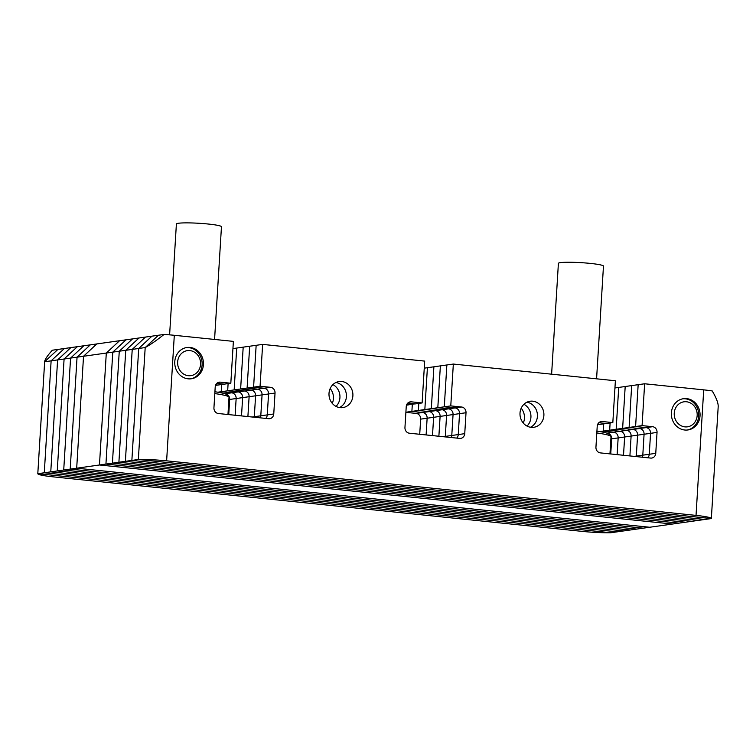 <?xml version="1.0" encoding="UTF-8"?>
<svg xmlns="http://www.w3.org/2000/svg" width="756" height="756" viewBox="0 0 756 756"><rect width="100%" height="100%" fill="white"/><g stroke="black" fill="none" stroke-linecap="round" stroke-linejoin="round"><path stroke-width="1.13" d="M696.03 515.394A26.318 2.429 -176.5 0 1 711.349 518.55A26.318 2.429 -176.5 0 0 711.349 518.55L138.348 459.497L711.349 518.559L704.866 519.466L131.865 460.413L138.707 348.478L132.224 349.395L145.473 337.072L132.224 349.395L125.383 461.33L131.865 460.413L704.866 519.466L698.393 520.383L125.383 461.33L132.224 349.395L125.751 350.311L138.991 337.989L125.751 350.311L118.9 462.247L125.383 461.33L698.393 520.383L691.91 521.3L118.9 462.247L125.751 350.311L119.268 351.219L132.517 338.905L119.268 351.219L112.417 463.163L118.9 462.247L691.91 521.3L685.427 522.216L112.417 463.163L119.268 351.219L112.786 352.135L126.035 339.813L112.786 352.135L105.934 464.071L112.417 463.163L685.427 522.216L678.945 523.133L105.934 464.071L112.786 352.135L106.303 353.052L119.552 340.729L96.777 343.942L83.529 356.265L96.777 343.942L90.295 344.859L77.055 357.182L90.295 344.859L83.822 345.775L70.573 358.098L83.822 345.775L77.339 346.692L64.09 359.005L77.339 346.692L70.856 347.599L57.607 359.922L70.856 347.599L64.373 348.516L51.124 360.839L64.373 348.516L52.296 350.226C47.401 355.689 44.85 359.525 44.651 361.755L37.8 473.691A26.318 2.429 -176.5 0 0 37.8 473.7A26.318 2.429 -176.5 0 0 53.118 476.847L582.526 531.411A26.318 2.429 -176.5 0 0 610.81 532.744L37.8 473.691L44.651 361.755L57.607 359.922L50.765 471.857L57.607 359.922L64.09 359.005L57.248 470.95L64.09 359.005L70.573 358.098L63.721 470.034L70.573 358.098L77.055 357.182L70.204 469.117L77.055 357.182L83.529 356.265L76.687 468.2L83.529 356.265L106.303 353.052L99.461 464.987L105.934 464.071L678.945 523.133L672.462 524.04L99.461 464.987L76.687 468.2L649.697 527.253L76.687 468.2L70.204 469.117L643.214 528.17L70.204 469.117L63.721 470.034L636.732 529.087L63.721 470.034L57.248 470.95L630.249 530.003L57.248 470.95L50.765 471.857L623.766 530.92L50.765 471.857L44.283 472.774L51.124 360.839L44.283 472.774L37.8 473.691L610.81 532.744L617.283 531.827L44.283 472.774L617.283 531.827L672.462 524.04L99.461 464.987L106.303 353.052L119.552 340.729L158.439 335.248L145.19 347.562L158.439 335.248L164.033 334.454A26.318 2.429 3.5 0 1 174.305 335.295L166.622 460.829L696.03 515.394L703.713 389.86L644.632 383.774L642.08 425.619L652.579 426.696A5.264 4.772 -98 0 1 657.04 432.423L655.754 453.345A5.264 4.772 -98 0 1 651.719 458.06A5.264 4.772 -98 0 1 650.661 458.079L600.396 452.901A5.264 4.772 -98 0 1 595.945 447.183L597.221 426.261A5.264 4.772 -98 0 1 601.256 421.536A5.264 4.772 -98 0 1 602.315 421.517L612.823 422.604L615.384 380.759L453.335 364.052L450.774 405.896L461.566 407.011A5.264 4.772 -98 0 1 466.017 412.738L464.742 433.66A5.264 4.772 -98 0 1 460.697 438.376A5.264 4.772 -98 0 1 459.648 438.395L409.412 433.216A5.264 4.772 -98 0 1 404.951 427.499L406.237 406.577A5.264 4.772 -98 0 1 410.272 401.852A5.264 4.772 -98 0 1 411.33 401.833L422.122 402.948L424.683 361.103L262.634 344.396L260.073 386.25L270.582 387.327A5.264 4.772 -98 0 1 275.033 393.054L273.757 413.976A5.264 4.772 -98 0 1 269.712 418.692A5.264 4.772 -98 0 1 268.654 418.711L218.389 413.532A5.264 4.772 -98 0 1 213.939 407.805L215.214 386.883A5.264 4.772 -98 0 1 219.259 382.167A5.264 4.772 -98 0 1 220.308 382.149L230.816 383.226L233.377 341.381L174.305 335.295M405.887 412.237L411.888 411.387L422.68 412.502A5.264 4.772 -98 0 1 427.131 418.219L426.11 434.936L427.131 418.219L433.613 417.312L432.498 435.598L433.613 417.312L440.096 416.395L438.877 436.259L440.096 416.395L446.579 415.479L445.293 436.401L458.259 434.568A5.264 4.772 -98 0 1 456.671 438.093A5.264 4.772 82 0 0 458.259 434.568L459.535 413.645L458.259 434.568L464.742 433.66M405.877 412.351L416.197 413.419A5.264 4.772 -98 0 1 420.648 419.136L419.722 434.284M416.197 413.419L422.68 412.502L411.888 411.387L412.313 404.328L411.888 411.387L418.37 410.47L429.162 411.585A5.264 4.772 -98 0 1 433.613 417.312A5.264 4.772 -98 0 0 429.162 411.585L435.636 410.669A5.264 4.772 -98 0 1 440.096 416.395A5.264 4.772 -98 0 0 435.636 410.669L442.118 409.752A5.264 4.772 -98 0 1 446.579 415.479L445.293 436.401A5.264 4.772 82 0 1 445.246 436.911A5.264 4.772 82 0 0 445.293 436.401L443.186 436.703M610.744 453.969L611.67 438.82L618.153 437.913L617.132 454.63L618.153 437.913A5.264 4.772 82 0 0 613.692 432.186L603.193 431.1L603.628 423.899L603.193 431.1L609.676 430.192L610.111 422.982L609.676 430.192L616.149 429.276L618.71 387.431L638.158 384.681L635.598 426.535L638.158 384.681L644.632 383.774M611.67 438.82A5.264 4.772 82 0 0 607.219 433.103L606.548 433.037M599.829 431.581L603.193 431.1L613.692 432.186L620.175 431.27L609.676 430.192L620.175 431.27L626.658 430.353L616.149 429.276L622.632 428.359L625.193 386.514L622.632 428.359L629.115 427.442L631.676 385.598L629.115 427.442L635.598 426.535L646.096 427.612L635.598 426.535L642.08 425.619M228.737 414.6L229.663 399.451L236.146 398.535L235.125 415.252L236.146 398.535A5.264 4.772 82 0 0 231.695 392.818L221.187 391.731L221.631 384.53L221.187 391.731L227.669 390.814L228.104 383.613L227.669 390.814L234.152 389.907L236.704 348.062L256.152 345.312L253.591 387.157L256.152 345.312L262.634 344.396M229.663 399.451A5.264 4.772 82 0 0 225.212 393.734L224.541 393.659M217.832 392.203L221.187 391.731L231.695 392.818L238.168 391.901L227.669 390.814L238.168 391.901L244.651 390.984L234.152 389.907L240.625 388.99L243.186 347.146L240.625 388.99L247.108 388.074L249.669 346.229L247.108 388.074L253.591 387.157L264.099 388.244L253.591 387.157L260.073 386.25M424.248 368.163L427.405 367.709L424.844 409.554L435.636 410.669L424.844 409.554L418.37 410.47L418.796 403.411L418.37 410.47L429.162 411.585L422.68 412.502A5.264 4.772 -98 0 1 427.131 418.219L420.648 419.136M607.219 433.103L613.692 432.186A5.264 4.772 82 0 1 618.153 437.913L624.636 436.996L623.511 455.282L624.636 436.996A5.264 4.772 82 0 0 620.175 431.27A5.264 4.772 82 0 1 624.636 436.996L631.109 436.08L629.899 455.944L631.109 436.08A5.264 4.772 82 0 0 626.658 430.353L616.149 429.276L618.71 387.431L614.94 387.96M225.212 393.734L231.695 392.818A5.264 4.772 82 0 1 236.146 398.535L242.629 397.628L241.514 415.913L242.629 397.628A5.264 4.772 82 0 0 238.168 391.901A5.264 4.772 82 0 1 242.629 397.628L249.111 396.711L247.892 416.575L249.111 396.711A5.264 4.772 82 0 0 244.651 390.984L234.152 389.907L236.704 348.062L232.933 348.592M521.177 408.221A13.154 11.935 -98 0 1 524.447 418.238A13.154 11.935 -98 0 1 523.275 423.048A13.154 11.935 -98 0 0 524.447 418.238A13.154 11.935 -98 0 0 521.177 408.221M333.443 398.554A13.154 11.935 82 0 0 330.174 388.537A13.154 11.935 82 0 1 333.443 398.554A13.154 11.935 82 0 1 332.271 403.364A13.154 11.935 82 0 0 333.443 398.554M453.335 364.052L446.853 364.968L444.292 406.813L446.853 364.968L440.37 365.885L437.809 407.73L444.292 406.813L455.084 407.928L448.601 408.845A5.264 4.772 -98 0 1 453.061 414.562A5.264 4.772 -98 0 0 448.601 408.845L442.118 409.752L431.326 408.646L433.887 366.802L440.37 365.885L437.809 407.73L448.601 408.845L437.809 407.73L431.326 408.646L433.887 366.802L427.405 367.709L424.844 409.554L431.326 408.646L442.118 409.752A5.264 4.772 -98 0 1 446.579 415.479L453.061 414.562L451.776 435.484A5.264 4.772 82 0 1 451.256 437.535A5.264 4.772 82 0 0 451.776 435.484L453.061 414.562L459.535 413.645A5.264 4.772 -98 0 0 455.084 407.928A5.264 4.772 -98 0 1 459.535 413.645L466.017 412.738M634.199 456.388L636.316 456.085L637.591 435.163A5.264 4.772 82 0 0 633.141 429.446L626.658 430.353A5.264 4.772 82 0 1 631.109 436.08L637.591 435.163L636.316 456.085A5.264 4.772 -98 0 1 636.259 456.596A5.264 4.772 -98 0 0 636.316 456.085L642.798 455.169A5.264 4.772 -98 0 1 642.269 457.219A5.264 4.772 -98 0 0 642.798 455.169L649.272 454.261A5.264 4.772 -98 0 1 647.694 457.777A5.264 4.772 -98 0 0 649.272 454.261L650.557 433.339A5.264 4.772 82 0 0 646.096 427.612A5.264 4.772 -98 0 1 650.557 433.339L649.272 454.261L655.754 453.345M657.04 432.423L644.074 434.246A5.264 4.772 82 0 0 639.623 428.529A5.264 4.772 82 0 1 644.074 434.246L642.798 455.169L644.074 434.246L637.591 435.163A5.264 4.772 82 0 0 633.141 429.446L622.632 428.359L633.141 429.446L639.623 428.529L629.115 427.442L639.623 428.529L652.579 426.696M252.202 417.019L254.309 416.717L255.594 395.794A5.264 4.772 82 0 0 251.134 390.068L244.651 390.984A5.264 4.772 82 0 1 249.111 396.711L255.594 395.794L254.309 416.717A5.264 4.772 -98 0 1 254.252 417.227A5.264 4.772 -98 0 0 254.309 416.717L260.792 415.8A5.264 4.772 -98 0 1 260.272 417.851A5.264 4.772 -98 0 0 260.792 415.8L267.274 414.883A5.264 4.772 -98 0 1 265.687 418.408A5.264 4.772 -98 0 0 267.274 414.883L268.55 393.961A5.264 4.772 82 0 0 264.099 388.244A5.264 4.772 -98 0 1 268.55 393.961L267.274 414.883L273.757 413.976M275.033 393.054L262.067 394.878A5.264 4.772 82 0 0 257.616 389.16A5.264 4.772 82 0 1 262.067 394.878L260.792 415.8L262.067 394.878L255.594 395.794A5.264 4.772 82 0 0 251.134 390.068L240.625 388.99L251.134 390.068L257.616 389.16L247.108 388.074L257.616 389.16L270.582 387.327M523.927 404.28A13.154 11.935 -98 0 1 530.92 417.321A13.154 11.935 -98 0 1 527.008 426.072A13.154 11.935 -98 0 0 530.92 417.321A13.154 11.935 -98 0 0 523.927 404.28M339.926 397.637A13.154 11.935 82 0 0 332.923 384.596A13.154 11.935 82 0 1 339.926 397.637A13.154 11.935 82 0 1 336.004 406.388A13.154 11.935 82 0 0 339.926 397.637M406.511 405.15L409.157 404.772L406.756 404.526L415.639 403.865L407.824 403.052L415.639 403.865L422.122 402.948M597.523 424.759L606.34 423.511L598.809 422.736L606.34 423.511L612.823 422.604M597.741 424.21L599.858 424.428L597.741 424.21M166.622 460.829A26.318 2.429 -176.5 0 0 138.348 459.497L131.865 460.413L138.707 348.478L151.956 336.155L138.707 348.478L145.19 347.562L138.348 459.497L145.19 347.562C150.557 344.613 156.832 340.238 164.033 334.454M215.517 385.39L224.334 384.142L216.802 383.368L224.334 384.142L230.816 383.226M215.744 384.842L217.851 385.059L215.744 384.842M526.941 402.192A13.154 11.935 -98 0 1 537.403 416.414A13.154 11.935 -98 0 1 530.476 427.253A13.154 11.935 82 0 0 537.403 416.414A13.154 11.935 82 0 0 526.941 402.192M346.399 396.73A13.154 11.935 82 0 0 335.938 382.508A13.154 11.935 82 0 1 346.399 396.73A13.154 11.935 82 0 1 339.472 407.569A13.154 11.935 82 0 0 346.399 396.73M700.037 415.8A15.791 14.326 82 0 0 683.5 398.686A15.791 14.326 82 0 0 671.385 412.842A15.791 14.326 82 0 0 687.913 429.956A15.791 14.326 82 0 0 700.037 415.8M543.885 415.498A13.154 11.935 82 0 0 530.107 401.238A13.154 11.935 82 0 0 520.015 413.031A13.154 11.935 82 0 0 533.783 427.291A13.154 11.935 82 0 0 543.885 415.498M352.882 395.813A13.154 11.935 82 0 0 339.104 381.553A13.154 11.935 82 0 0 329.011 393.347A13.154 11.935 82 0 0 342.78 407.607A13.154 11.935 82 0 0 352.882 395.813M203.43 364.619A15.791 14.326 82 0 0 186.902 347.505A15.791 14.326 82 0 0 174.778 361.661A15.791 14.326 82 0 0 191.306 378.775A15.791 14.326 82 0 0 203.43 364.619M450.774 405.896L444.292 406.813L455.084 407.928L461.566 407.011M711.349 518.54L718.2 406.624C718.342 403.128 716.348 397.911 712.218 390.946A26.318 2.429 3.5 0 0 703.713 389.86M711.349 518.55L718.2 406.624M44.651 361.755L57.891 349.433L44.651 361.718L37.8 473.7M551.615 374.182L558.4 263.362A22.576 2.079 3.5 0 1 560.451 262.625A22.576 2.079 3.5 0 1 585.805 262.993A22.576 2.079 3.5 0 1 603.468 266.112L596.578 378.813M609.96 453.883L611.018 436.685A40.522 3.733 -176.5 0 0 610.867 436.325A40.522 3.733 -176.5 0 0 596.815 432.952M596.928 431.118A38.414 3.544 3.5 0 1 608.901 434.124L610.867 436.325M674.248 413.145A12.635 11.463 82 0 0 684.945 426.875A12.635 11.463 82 0 0 697.174 415.507A12.635 11.463 82 0 0 686.476 401.767A12.635 11.463 82 0 0 674.248 413.145M682.848 398.799A15.791 14.326 -98 0 1 698.724 415.98A15.791 14.326 -98 0 1 687.261 430.032M177.641 361.963A12.635 11.463 82 0 0 188.339 375.694A12.635 11.463 82 0 0 200.567 364.326A12.635 11.463 82 0 0 189.869 350.586A12.635 11.463 82 0 0 177.641 361.963M186.241 347.618A15.791 14.326 -98 0 1 202.117 364.798A15.791 14.326 -98 0 1 190.654 378.85M169.609 334.861L176.394 223.984A22.576 2.079 3.5 0 1 178.444 223.256A22.576 2.079 3.5 0 1 203.799 223.625A22.576 2.079 3.5 0 1 221.461 226.743L214.572 339.444M227.962 414.515L229.011 397.316A40.522 3.733 -176.5 0 0 228.86 396.957A40.522 3.733 -176.5 0 0 214.808 393.583M214.921 391.75A38.414 3.544 3.5 0 1 226.894 394.755L228.86 396.957M610.243 435.636L610.876 435.541M228.236 396.257L228.879 396.172M411.33 401.833L409.251 402.126M220.308 382.149L218.238 382.441M602.315 421.517L600.245 421.81"/></g></svg>
